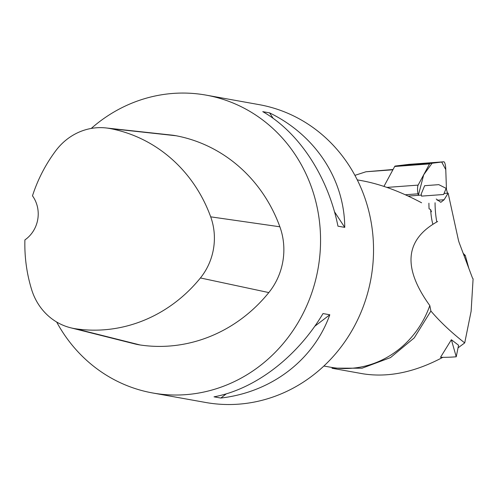<?xml version="1.0" encoding="UTF-8"?>
<svg xmlns="http://www.w3.org/2000/svg" width="498" height="498" viewBox="0 0 498 498"><rect width="100%" height="100%" fill="white"/><g stroke="black" fill="none" stroke-linecap="round" stroke-linejoin="round"><path stroke-width="0.75" d="M408.179 196.075L421.37 195.098M354.912 175.358L365.937 171.773L392.903 169.787M437.169 200.252L444.116 199.742L448.125 193.131L444.272 193.411L443.618 194.488L421.526 196.119L421.208 194.033L424.645 185.698L438.8 184.652L446.146 188.362L447.515 193.174M393.065 169.488L365.937 171.773M458.048 347.847L464.715 342.91L471.12 311.281L473.1 278.787A6.007 1.444 85.8 0 1 472.291 277.542L459.299 242.98A15.133 3.648 85.8 0 1 458.185 239.071L448.125 193.131M332.004 368.246L362.749 373.761C388.054 377.789 414.747 372.311 442.828 357.334M332.054 368.14L362.04 368.221L390.5 357.595L414.249 337.881L430.901 311.026C440.008 321.745 451.281 332.371 464.715 342.91M451.375 339.723L440.512 357.309A113.476 71.78 -15.9 0 0 456.236 356.786L451.375 339.723L458.571 345.251L456.236 356.786M436.236 199.013L440.83 202.319L444.116 199.742M430.901 311.026L429.811 305.567C402.365 267.619 404.967 239.6 437.624 221.504M429.811 305.567A94.564 88.04 100.2 0 1 330.653 367.244L323.887 366.03M357.265 179.878L361.816 180.693C380.379 184.098 400.305 191.462 421.601 202.786M152.649 392.972L205.63 402.471A151.299 140.872 -79.8 0 0 370.991 278.407A151.299 140.872 -79.8 0 0 259.041 104.624L206.06 95.118A151.299 140.872 100.2 0 1 318.01 268.908A151.299 140.872 100.2 0 1 152.649 392.972A151.299 140.872 100.2 0 1 56.66 322.013M91.24 128.44A151.299 140.872 100.2 0 1 171.598 93.543A151.299 140.872 100.2 0 1 204.846 94.906A151.299 140.872 100.2 0 1 206.06 95.118M344.747 227.387C344.492 179.405 315.427 135.139 269.555 112.865L262.763 111.645C298.937 132.182 328.001 176.448 337.955 226.167L344.747 227.387L334.469 211.731M220.807 398.045C271.478 392.243 313.616 360.06 329.807 314.773L323.015 313.559C297.125 357.103 254.995 389.287 214.016 396.831L220.807 398.045L226.36 393.806M106.006 127.942L171.748 135.107A64.304 59.872 100.2 0 1 176.13 135.761A151.299 140.872 100.2 0 1 279.87 226.789A64.304 59.872 100.2 0 1 268.814 292.575A151.299 140.872 100.2 0 1 140.125 344.977A64.304 59.872 100.2 0 1 134.753 343.9L70.616 327.777A59.741 55.62 100.2 0 1 31.673 289.718A146.742 136.62 100.2 0 1 24.9 239.918A30.26 28.174 100.2 0 0 32.476 195.832A146.742 136.62 100.2 0 1 55.869 150.62A59.741 55.62 100.2 0 1 106.006 127.942A59.741 55.62 100.2 0 1 110.077 128.552A146.742 136.62 100.2 0 1 210.685 216.835A59.741 55.62 100.2 0 1 200.42 277.959A146.742 136.62 100.2 0 1 75.609 328.773A59.741 55.62 100.2 0 1 70.616 327.777M273.172 118.375L269.555 112.865M314.736 326.29L329.807 314.773M431.473 211.725L430.571 209.521L429.071 208.83A26.475 6.381 85.8 0 1 428.921 203.215M436.808 221.921A26.475 6.381 -94.2 0 1 435.065 202.761M463.962 255.387A46.905 11.298 85.8 0 0 465.269 255.443L463.19 253.326M465.269 255.443L468.879 268.478M446.146 188.362L443.618 194.488M429.562 163.91L418.127 185.113A6.007 1.444 85.8 0 0 418.034 193.822L418.364 195.322L423.692 174.792L432.083 163.238L441.707 162.049L445.772 169.613L446.451 189.433L445.741 168.648A6.007 1.444 85.8 0 0 443.805 161.794A6.007 1.444 85.8 0 0 443.786 161.794L430.023 163.487A6.007 1.444 85.8 0 0 429.562 163.91L394.69 166.481A6.007 1.444 -94.2 0 1 395.151 166.058L408.914 164.365A6.007 1.444 -94.2 0 1 408.933 164.365A6.007 1.444 -94.2 0 1 408.951 164.365M430.664 209.627A19.503 4.7 85.8 0 0 432.849 224.119M383.946 186.395L394.69 166.481M110.077 128.552L176.13 135.761M210.685 216.835L279.87 226.789M200.42 277.959L268.814 292.575M75.609 328.773L140.125 344.977M395.151 166.058L430.023 163.487M443.786 161.794L408.914 164.365L443.805 161.794M386.934 187.41L418.127 185.113M418.034 193.822L405.316 194.762"/></g></svg>
